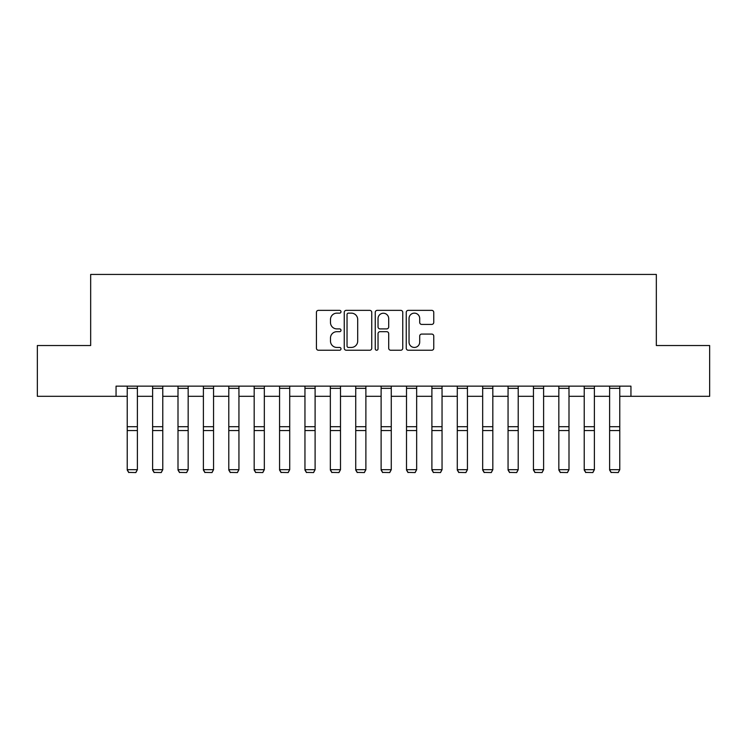 <?xml version="1.0" encoding="UTF-8"?>
<svg xmlns="http://www.w3.org/2000/svg" width="747" height="747" viewBox="0 0 747 747"><rect width="100%" height="100%" fill="white"/><g stroke="black" fill="none" stroke-linecap="round" stroke-linejoin="round"><path stroke-width="1.12" d="M341.005 311.751A1.391 1.391 0 0 0 339.605 310.36L318.427 310.36A1.998 1.998 0 0 0 316.429 312.349L316.429 348.233A1.998 1.998 0 0 0 318.427 350.231L339.605 350.231A1.391 1.391 0 0 0 341.005 348.83A1.391 1.391 0 0 0 339.605 347.439L336.869 347.439A6.378 6.378 0 0 1 330.482 341.062L330.482 338.064A6.378 6.378 0 0 1 336.869 331.687L339.605 331.687A1.391 1.391 0 0 0 341.005 330.295A1.391 1.391 0 0 0 339.605 328.895L336.869 328.895A6.378 6.378 0 0 1 330.482 322.517L330.482 319.529A6.378 6.378 0 0 1 336.869 313.142L339.605 313.142A1.391 1.391 0 0 0 341.005 311.751M431.766 324.413A1.998 1.998 0 0 0 433.755 322.415L433.755 312.349A1.998 1.998 0 0 0 431.766 310.36L408.236 310.36A1.998 1.998 0 0 0 406.247 312.349L406.247 348.233A1.998 1.998 0 0 0 408.236 350.231L431.766 350.231A1.998 1.998 0 0 0 433.755 348.233L433.755 336.075A1.998 1.998 0 0 0 431.766 334.077L421.7 334.077A1.998 1.998 0 0 0 419.702 336.075L419.702 342.107A5.332 5.332 0 0 1 414.37 347.439A5.332 5.332 0 0 1 409.039 342.107L409.039 318.483A5.332 5.332 0 0 1 414.37 313.142A5.332 5.332 0 0 1 419.702 318.483L419.702 322.415A1.998 1.998 0 0 0 421.7 324.413L431.766 324.413M116.056 396.302L37.35 396.302L37.35 345.525L90.667 345.525L90.667 274.438L656.333 274.438L656.333 345.525L709.65 345.525L709.65 396.302L630.944 396.302L630.944 386.152L116.056 386.152L116.056 396.302L127.223 396.302M371.754 312.349A1.998 1.998 0 0 0 369.765 310.36L346.235 310.36A1.998 1.998 0 0 0 344.246 312.349L344.246 348.233A1.998 1.998 0 0 0 346.235 350.231L369.765 350.231A1.998 1.998 0 0 0 371.754 348.233L371.754 312.349M377.235 310.36L400.765 310.36A1.998 1.998 0 0 1 402.754 312.349L402.754 348.233A1.998 1.998 0 0 1 400.765 350.231L390.7 350.231A1.998 1.998 0 0 1 388.701 348.233L388.701 333.685A1.998 1.998 0 0 0 386.713 331.687L380.027 331.687A1.998 1.998 0 0 0 378.038 333.685L378.038 348.83A1.391 1.391 0 0 1 376.637 350.231A1.391 1.391 0 0 1 375.246 348.83L375.246 312.349A1.998 1.998 0 0 1 377.235 310.36M137.383 396.302L152.612 396.302M162.771 396.302L178.001 396.302M188.16 396.302L203.389 396.302M213.549 396.302L228.787 396.302M238.937 396.302L254.176 396.302M264.326 396.302L279.565 396.302M289.715 396.302L304.953 396.302M315.103 396.302L330.342 396.302M340.492 396.302L355.731 396.302M365.881 396.302L381.119 396.302M391.269 396.302L406.508 396.302M416.658 396.302L431.897 396.302M442.047 396.302L457.285 396.302M467.435 396.302L482.674 396.302M492.824 396.302L508.063 396.302M518.213 396.302L533.451 396.302M543.611 396.302L558.84 396.302M568.999 396.302L584.229 396.302M594.388 396.302L609.617 396.302M619.777 396.302L630.944 396.302M348.429 313.142A1.391 1.391 0 0 0 347.038 314.543L347.038 346.038A1.391 1.391 0 0 0 348.429 347.439L351.323 347.439A6.378 6.378 0 0 0 357.701 341.062L357.701 319.529A6.378 6.378 0 0 0 351.323 313.142L348.429 313.142M388.701 318.577A5.332 5.332 0 0 0 383.37 313.245A5.332 5.332 0 0 0 378.038 318.577L378.038 326.906A1.998 1.998 0 0 0 380.027 328.895L386.713 328.895A1.998 1.998 0 0 0 388.701 326.906L388.701 318.577M127.223 470.04L128.755 472.562L127.223 469.676L137.383 469.676L135.861 472.562L128.755 472.421L135.861 472.562M137.383 386.152L137.383 469.676L135.861 472.421M127.223 386.152L127.223 469.676L128.755 472.421M152.612 470.04L154.143 472.562L152.612 469.676L162.771 469.676L161.249 472.562L154.143 472.421L161.249 472.562M178.001 470.04L179.532 472.562L178.001 469.676L188.16 469.676L186.638 472.562L179.532 472.421L186.638 472.562M203.389 470.04L204.921 472.562L203.389 469.676L213.549 469.676L212.027 472.562L204.921 472.421L212.027 472.562M162.771 386.152L162.771 469.676L161.249 472.421M152.612 386.152L152.612 469.676L154.143 472.421M188.16 386.152L188.16 469.676L186.638 472.421M178.001 386.152L178.001 469.676L179.532 472.421M213.549 386.152L213.549 469.676L212.027 472.421M203.389 386.152L203.389 469.676L204.921 472.421M228.787 470.04L230.309 472.562L228.787 469.676L238.937 469.676L237.415 472.562L230.309 472.421L237.415 472.562M238.937 386.152L238.937 469.676L237.415 472.421M228.787 386.152L228.787 469.676L230.309 472.421M254.176 470.04L255.698 472.562L254.176 469.676L264.326 469.676L262.804 472.562L255.698 472.421L262.804 472.562M264.326 386.152L264.326 469.676L262.804 472.421M254.176 386.152L254.176 469.676L255.698 472.421M279.565 470.04L281.087 472.562L279.565 469.676L289.715 469.676L288.193 472.562L281.087 472.421L288.193 472.562M289.715 386.152L289.715 469.676L288.193 472.421M279.565 386.152L279.565 469.676L281.087 472.421M304.953 470.04L306.475 472.562L304.953 469.676L315.103 469.676L313.581 472.562L306.475 472.421L313.581 472.562M315.103 386.152L315.103 469.676L313.581 472.421M304.953 386.152L304.953 469.676L306.475 472.421M330.342 470.04L331.864 472.562L330.342 469.676L340.492 469.676L338.97 472.562L331.864 472.421L338.97 472.562M340.492 386.152L340.492 469.676L338.97 472.421M330.342 386.152L330.342 469.676L331.864 472.421M355.731 470.04L357.253 472.562L355.731 469.676L365.881 469.676L364.359 472.562L357.253 472.421L364.359 472.562M365.881 386.152L365.881 469.676L364.359 472.421M355.731 386.152L355.731 469.676L357.253 472.421M381.119 470.04L382.641 472.562L381.119 469.676L391.269 469.676L389.747 472.562L382.641 472.421L389.747 472.562M391.269 386.152L391.269 469.676L389.747 472.421M381.119 386.152L381.119 469.676L382.641 472.421M406.508 470.04L408.03 472.562L406.508 469.676L416.658 469.676L415.136 472.562L408.03 472.421L415.136 472.562M416.658 386.152L416.658 469.676L415.136 472.421M406.508 386.152L406.508 469.676L408.03 472.421M431.897 470.04L433.419 472.562L431.897 469.676L442.047 469.676L440.525 472.562L433.419 472.421L440.525 472.562M442.047 386.152L442.047 469.676L440.525 472.421M431.897 386.152L431.897 469.676L433.419 472.421M457.285 470.04L458.807 472.562L457.285 469.676L467.435 469.676L465.913 472.562L458.807 472.421L465.913 472.562M467.435 386.152L467.435 469.676L465.913 472.421M457.285 386.152L457.285 469.676L458.807 472.421M482.674 470.04L484.196 472.562L482.674 469.676L492.824 469.676L491.302 472.562L484.196 472.421L491.302 472.562M492.824 386.152L492.824 469.676L491.302 472.421M482.674 386.152L482.674 469.676L484.196 472.421M508.063 470.04L509.585 472.562L508.063 469.676L518.213 469.676L516.691 472.562L509.585 472.421L516.691 472.562M518.213 386.152L518.213 469.676L516.691 472.421M508.063 386.152L508.063 469.676L509.585 472.421M533.451 470.04L534.973 472.562L533.451 469.676L543.611 469.676L542.079 472.562L534.973 472.421L542.079 472.562M543.611 386.152L543.611 469.676L542.079 472.421M533.451 386.152L533.451 469.676L534.973 472.421M558.84 470.04L560.362 472.562L558.84 469.676L568.999 469.676L567.468 472.562L560.362 472.421L567.468 472.562M568.999 386.152L568.999 469.676L567.468 472.421M558.84 386.152L558.84 469.676L560.362 472.421M584.229 470.04L585.751 472.562L584.229 469.676L594.388 469.676L592.857 472.562L585.751 472.421L592.857 472.562M594.388 386.152L594.388 469.676L592.857 472.421M584.229 386.152L584.229 469.676L585.751 472.421M609.617 470.04L611.139 472.562L609.617 469.676L619.777 469.676L618.245 472.562L611.139 472.421L618.245 472.562M619.777 386.152L619.777 469.676L618.245 472.421M609.617 386.152L609.617 469.676L611.139 472.421M137.383 426.705L127.223 426.705M137.383 430.552L127.223 430.552M137.383 388.328L127.223 388.328M162.771 426.705L152.612 426.705M162.771 430.552L152.612 430.552M162.771 388.328L152.612 388.328M188.16 426.705L178.001 426.705M188.16 430.552L178.001 430.552M188.16 388.328L178.001 388.328M213.549 426.705L203.389 426.705M213.549 430.552L203.389 430.552M213.549 388.328L203.389 388.328M238.937 426.705L228.787 426.705M238.937 430.552L228.787 430.552M238.937 388.328L228.787 388.328M264.326 426.705L254.176 426.705M264.326 430.552L254.176 430.552M264.326 388.328L254.176 388.328M289.715 426.705L279.565 426.705M289.715 430.552L279.565 430.552M289.715 388.328L279.565 388.328M315.103 426.705L304.953 426.705M315.103 430.552L304.953 430.552M315.103 388.328L304.953 388.328M340.492 426.705L330.342 426.705M340.492 430.552L330.342 430.552M340.492 388.328L330.342 388.328M365.881 426.705L355.731 426.705M365.881 430.552L355.731 430.552M365.881 388.328L355.731 388.328M391.269 426.705L381.119 426.705M391.269 430.552L381.119 430.552M391.269 388.328L381.119 388.328M416.658 426.705L406.508 426.705M416.658 430.552L406.508 430.552M416.658 388.328L406.508 388.328M442.047 426.705L431.897 426.705M442.047 430.552L431.897 430.552M442.047 388.328L431.897 388.328M467.435 426.705L457.285 426.705M467.435 430.552L457.285 430.552M467.435 388.328L457.285 388.328M492.824 426.705L482.674 426.705M492.824 430.552L482.674 430.552M492.824 388.328L482.674 388.328M518.213 426.705L508.063 426.705M518.213 430.552L508.063 430.552M518.213 388.328L508.063 388.328M543.611 426.705L533.451 426.705M543.611 430.552L533.451 430.552M543.611 388.328L533.451 388.328M568.999 426.705L558.84 426.705M568.999 430.552L558.84 430.552M568.999 388.328L558.84 388.328M594.388 426.705L584.229 426.705M594.388 430.552L584.229 430.552M594.388 388.328L584.229 388.328M619.777 426.705L609.617 426.705M619.777 430.552L609.617 430.552M619.777 388.328L609.617 388.328"/></g></svg>
